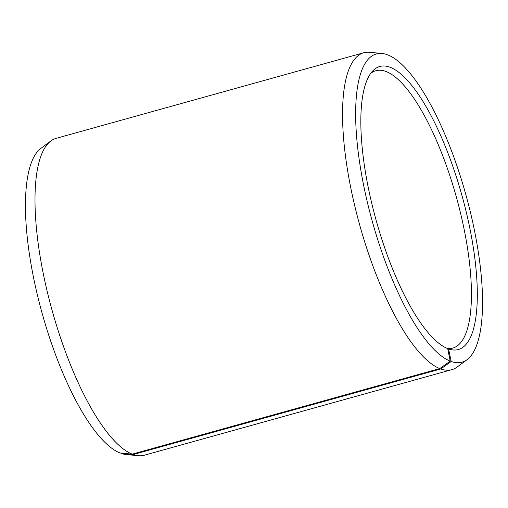 <?xml version="1.0" encoding="UTF-8"?>
<svg xmlns="http://www.w3.org/2000/svg" width="508" height="508" viewBox="0 0 508 508"><rect width="100%" height="100%" fill="white"/><g stroke="black" fill="none" stroke-linecap="round" stroke-linejoin="round"><path stroke-width="0.76" d="M447.7 348.679L448.564 348.933A146.869 44.653 74.5 0 0 449.859 349.345A146.869 44.653 74.5 0 0 462.115 196.101A146.869 44.653 74.5 0 0 372.472 71.203A146.869 44.653 74.5 0 0 375.228 216.973A146.869 44.653 74.5 0 0 447.681 348.596L450.234 361.131L439.788 368.573L132.245 454.139L120.047 452.99A159.969 48.635 74.5 0 1 39.719 304.305A159.969 48.635 74.5 0 1 40.875 148.368L50.851 140.97A164.459 50 74.5 0 0 49.657 301.276A164.459 50 74.5 0 0 132.245 454.139M447.129 348.367A143.904 43.752 74.5 0 0 452.945 348.018A143.904 43.752 74.5 0 0 456.527 197.656A143.904 43.752 74.5 0 0 375.806 70.745A143.904 43.752 74.5 0 0 370.643 73.45M448.564 348.933L451.193 361.493A159.969 48.635 74.5 0 0 467.119 359.632A159.969 48.635 74.5 0 0 465.95 195.034A159.969 48.635 74.5 0 0 381.946 53.48A159.969 48.635 74.5 0 0 365.57 194.456A159.969 48.635 74.5 0 0 450.234 361.131M451.193 361.493L440.773 368.954A164.459 50 74.5 0 0 451.853 369.659A164.459 50 74.5 0 0 457.149 367.03L467.119 359.632M381.946 53.48L369.589 52.292A164.459 50 74.5 0 0 363.69 52.775A164.459 50 74.5 0 0 354.889 206.458A164.459 50 74.5 0 0 439.788 368.573M440.773 368.954L133.229 454.514L121.012 453.358A159.969 48.635 74.5 0 0 126.047 454.52L138.411 455.708A164.459 50 74.5 0 0 144.31 455.225L451.853 369.659M133.229 454.514A164.459 50 74.5 0 0 138.411 455.708M363.69 52.775L56.147 138.341A164.459 50 74.5 0 0 50.851 140.97"/></g></svg>
